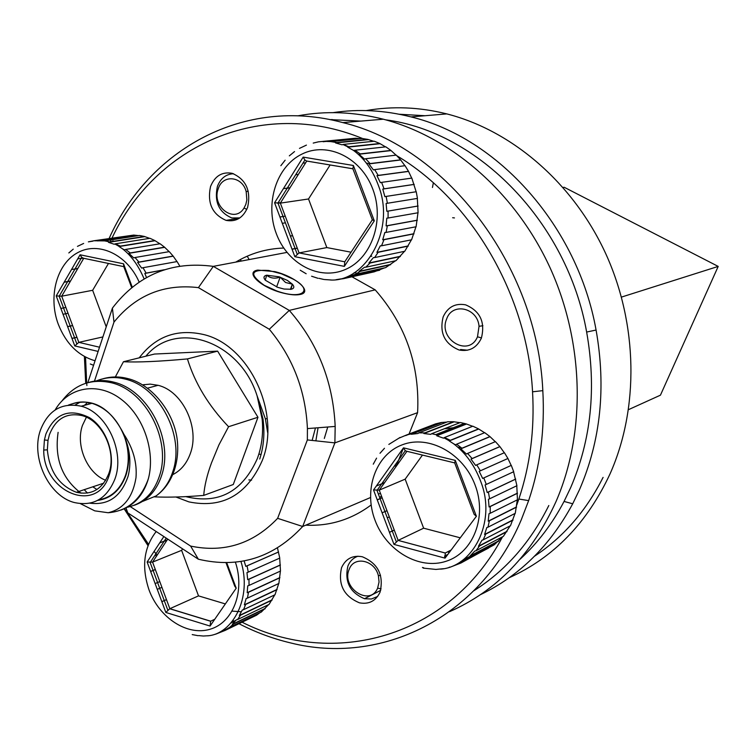 <?xml version="1.0" encoding="UTF-8"?>
<svg xmlns="http://www.w3.org/2000/svg" width="756" height="756" viewBox="0 0 756 756"><rect width="100%" height="100%" fill="white"/><g stroke="black" fill="none" stroke-linecap="round" stroke-linejoin="round"><path stroke-width="1.13" d="M249.149 259.573L247.221 256.19M474.522 590.105L475.959 589.406M520.156 559.157C537.648 543.11 552.277 523.88 564.052 501.445L570.676 487.611C591.22 439.784 596.541 387.932 586.637 332.054C567.331 222.406 478.123 131.657 385.711 119.845M333.075 112.635C358.571 108.788 384.549 110.206 410.999 116.906C498.346 137.913 577.641 226.431 596.078 330.041C606.208 387.374 600.689 440.559 579.531 489.595L572.708 503.779C550.113 545.7 519.41 575.968 480.589 594.585M603.09 477.376C586.174 510.886 563.352 537.147 534.596 556.151M509.223 577.726C553.581 557.607 587.204 522.944 610.101 473.747C639.122 408.505 637.96 324.296 605.717 253.619C573.246 183.037 512.086 130.552 446.815 113.901C419.4 107.068 392.515 105.953 366.169 110.584M240.181 259.601L241.391 261.047M621.47 297.089L718.2 266.414L660.442 395.171L628.557 409.629M718.2 266.414L564.184 187.261L563.116 187.45M399.272 114.241L425.052 115.725M332.158 119.514L330.523 119.741M349.215 569.287C340.786 587.658 369.911 607.153 377.631 588.111L379.058 581.997L378.416 575.845C374.938 560.092 354.016 555.537 349.215 569.287M377.641 596.456L371.432 598.988L364.505 598.724C349.839 592.534 344.32 581.591 347.949 565.904C350.009 561.056 353.354 557.824 357.994 556.208M218.295 188.65C211.179 206.426 234.454 224.145 244.027 208.051L245.842 204.356L246.862 199.962L246.182 191.665C242.43 176.091 222.67 174.097 218.295 188.65M239.86 217.908L231.809 217.955C218.89 212.332 214.099 201.805 217.416 186.382C220.582 178.321 225.959 174.107 233.547 173.729M257.815 270.09C244.16 272.075 261.453 287.96 283.368 293.13C290.493 294.878 296.116 295.322 300.255 294.453C313.249 292.052 295.88 276.724 274.844 271.621L257.815 270.09M85.541 357.172L86.666 382.942M86.675 383.103L86.893 385.541M127.15 512.124L148.507 544.301M154.092 551.408L157.172 555.131M242.071 622.207C333.538 668.521 449.225 637.79 502.438 536.987M109.147 238.414C148.904 149.272 244.311 95.917 342.837 122.604C445.955 147.222 537.223 265.507 542.817 390.644C544.963 429.531 540.238 466.187 528.642 500.614L521.271 519.797C479.389 618.89 380.211 665.658 290.304 642.846C272.642 638.631 255.528 632.252 238.972 623.709M234.171 621.158L232.952 620.496M156.18 556.029L155.207 554.847M147.987 545.643L124.154 508.826M85.702 383.245L84.436 357.437M84.436 357.238L84.426 356.501M548.809 505.518C530.485 542.411 505.528 570.799 473.946 590.691M449.527 611.68C496.39 591.031 531.846 554.422 555.896 501.842C585.976 432.904 584.369 343.375 550.217 268.096C515.828 192.922 451.502 136.978 383.33 119.212C354.11 111.775 325.562 110.659 297.703 115.857M380.079 592.109C383.963 575.221 378.047 563.428 362.313 556.756C352.646 555.017 345.738 558.656 341.57 567.643C337.8 584.482 343.753 596.219 359.459 602.834C368.966 604.564 375.845 600.992 380.079 592.109M247.628 207.314C251.181 190.71 246.031 179.38 232.177 173.313C222.084 171.536 214.865 175.95 210.527 186.543C207.078 203.099 212.256 214.373 226.082 220.374C236.023 222.169 243.205 217.813 247.628 207.314M481.364 338.187C485.418 322.141 480.164 311.028 465.601 304.838C455.292 302.967 447.826 306.955 443.186 316.811C439.236 332.801 444.528 343.867 459.053 349.99C469.211 351.871 476.649 347.94 481.364 338.187M175.921 497.004L188.905 501.889C222.491 508.703 246.919 494.972 262.19 460.697C281.515 413.485 249.272 344.849 203.392 334.483C177.008 328.558 155.623 336.344 139.217 357.834M324.315 438.442L327.745 427.008M351.956 276.79L375.193 289.86L289.274 310.404C317.794 343.13 333.103 381.799 335.182 426.431L334.88 442.884L417.595 412.653L409.072 433.982M375.193 289.86C405.811 324.778 419.949 365.706 417.595 412.653M87.857 382.612L112.408 308.098C138.027 274.759 171.659 260.848 213.315 266.367L286.949 252.41M235.768 262.115C250.406 253.336 266.386 248.639 283.727 248.044M370.487 497.533L302.683 526.488C273.549 557.824 238.773 568.72 198.346 559.204L127.783 512.88L124.39 508.722M85.721 404.999L85.683 404.12M380.429 493.29L378.397 494.159M381.44 495.974L379.72 497.656M371.12 504.98C351.502 519.57 329.71 526.299 305.764 525.174M130.287 506.605L190.625 546.087C224.239 553.052 253.241 543.8 277.632 518.332L307.361 439.926L307.418 428.595C305.632 390.767 292.922 357.654 269.297 329.257L198.422 287.63C164.014 283.604 135.863 295.105 113.976 322.113L94.368 381.411M88.641 402.513L88.641 403.175M329.682 119.58L360.914 121.092M516.735 505.084L518.862 499.026C530.117 465.45 534.681 429.71 532.555 391.806C527.546 295.653 471.942 200.472 396.928 155.802M362.615 138.537C261.236 96.881 155.33 145.795 112.068 237.96M111.009 240.153L110.65 240.918M110.518 241.183L110.215 241.835M403.506 447.892L401.597 452.674M401.483 452.957L396.616 465.129M396.522 465.365L396.031 466.594M307.361 439.926L334.88 442.884L302.683 526.488L277.632 518.332M198.422 287.63L213.315 266.367L289.274 310.404L269.297 329.257M198.346 559.204L190.625 546.087M113.976 322.113L112.408 308.098M127.783 512.88L126.025 507.938M312.143 440.427L315.45 427.972M267.662 432.583L265.375 418.843L257.106 395.842C239.709 340.625 175.827 319.476 145.87 356.189M185.853 496.645C218.56 504.545 242.402 491.816 257.39 458.486L258.864 454.091C262.171 443.12 263.277 431.506 262.171 419.249L257.106 395.842L263.022 419.136C264.628 431.487 263.967 443.271 261.066 454.479L259.733 458.996M109.176 475.259C97.439 514.553 43.338 492.732 43.725 450.056L44.415 439.954L45.861 434.124C54.933 413.324 69.476 407.834 89.492 417.662C106.7 428.425 116.018 455.679 109.176 475.259M49.367 434.861L48.006 440.342L47.354 449.839C49.452 471.432 59.129 485.579 76.413 492.279C91.561 495.567 102.372 489.302 108.836 473.483C116.944 451.89 102.353 420.591 81.96 415.583C66.462 412.37 55.594 418.796 49.367 434.861M86.382 417.236L82.461 425.392C75.335 445.256 87.157 473.265 105.698 480.296M55.16 409.922C68.56 386.76 97.94 381.685 120.695 398.932C143.668 415.819 155.415 451.247 148.507 478.217L147.826 480.277C140.03 500.415 126.8 511.236 108.155 512.738C123.398 509.157 132.678 497.524 135.976 477.82C137.233 462.955 133.198 448.412 123.861 434.19C109.629 406.312 91.155 396.607 68.418 405.093M97.609 500.425C110.905 498.535 120.298 490.294 125.798 475.713C129.37 464.893 129.522 453.392 126.252 441.202C130.344 453.392 130.958 465.053 128.104 476.185C121.177 496.503 108.448 505.509 89.917 503.184M142.695 501.37L155.991 495.983C164.099 490.2 170.081 481.988 173.927 471.347C177.15 462.124 178.312 452.192 177.424 441.551C174.882 413.107 152.06 384.19 127.537 378.51L125.25 379.106C115.092 376.45 105.122 377.197 95.35 381.317M114.931 479.011C125.156 451.899 106.823 412.502 81.223 406.227C61.718 402.201 48.072 410.3 40.304 430.504C30.712 457.645 48.734 496.059 74.268 502.513C93.224 506.652 106.785 498.818 114.931 479.011M98.62 499.867C111.283 497.637 120.232 489.51 125.477 475.505C129.37 463.57 129.163 450.992 124.834 437.771C118.078 419.75 107.125 408.259 91.986 403.298C84.029 401.115 76.554 401.672 69.561 404.98M103.374 378.652C111.472 376.45 119.524 376.403 127.537 378.51M155.991 495.983C163.75 490.313 169.344 482.233 172.784 471.735C185.192 436.448 159.79 387.025 125.241 379.096M89.34 382.252C97.477 380.032 105.585 379.994 113.655 382.12C148.393 390.143 174.003 440.001 161.595 475.562C156.586 490.701 147.505 500.604 134.351 505.263M127.301 507.257C142.875 503.836 153.553 493.526 159.336 476.337C171.754 440.72 146.106 390.767 111.321 382.734C91.192 378.359 74.749 384.407 62.011 400.869M84.209 489.671L87.479 493.063M148.507 478.217L147.911 480.249C142.941 495.407 133.925 505.358 120.847 510.102M80.495 503.694L94.746 510.848L108.155 512.738M315.866 440.814L318.059 427.764M154.555 496.872C168.182 497.495 184.577 497.013 203.714 495.416C204.479 485.777 207.068 474.929 211.491 462.889L218.919 444.897L228.567 426.715C208.609 405.821 194.897 383.226 187.441 358.92C159.355 361.491 138.017 362.426 123.445 361.746L115.007 377.575M142.44 384.87L150.151 384.114L158.061 385.305C182.801 391.079 200.255 428.227 190.172 453.969C186.571 463.702 180.731 470.61 172.633 474.692M203.714 495.416L233.283 484.502L257.966 417.265L228.567 426.715M187.441 358.92L217.624 351.134L257.966 417.265M123.445 361.746L154.507 354.044L217.624 351.134M143.716 385.673L144.103 384.539M123.861 434.19L126.252 441.202M81.053 493.186C62.039 478.756 54.394 458.486 58.108 432.356M75.127 405.055L80.297 402.079M96.91 489.501L92.799 486.817M84.351 405.377L87.762 402.372M251.578 480.145L248.875 479.909M287.365 280.41L279.162 276.828L266.707 275.193C263.627 275.949 263.183 277.632 265.375 280.249L277.669 287.337L284.029 289.038L291.211 289.264C294.216 288.461 294.604 286.751 292.345 284.143L287.365 280.41M290.994 289.302L292.345 284.143L285.57 282.498L280.155 277.159L278.973 277.499C274.126 278.813 270.034 278.047 266.707 275.193L265.243 280.107M293.224 279.153L281.298 273.757L268.749 270.497C250.378 269.363 248.885 274.315 264.269 285.333L276.715 290.956C302.013 300.179 314.316 290.578 293.224 279.153M290.436 289.397L292.345 284.143M276.611 286.949L280.155 277.159M446.72 318.786C437.573 339.283 468.862 357.853 477.49 336.807L479.039 326.299C477.65 307.758 452.419 302.079 446.72 318.786M467.51 350.208L460.584 349.508M237.847 260.896L238.509 261.595M93.555 365.309L90.314 363.986M179.748 266.055L177.074 261.567L142.988 267.719L146.144 273.114L164.421 269.731M138.953 262.067L173.115 256.067L169.259 251.635L135.022 257.522L138.953 262.067L137.63 262.436L141.665 268.096L142.988 267.719M130.212 252.939L164.534 247.174L160.092 243.763L125.685 249.433L130.212 252.939L128.917 253.336L133.736 257.919L135.022 257.522M120.317 246.116L154.81 240.55L149.981 238.301L115.403 243.81L120.317 246.116L119.061 246.541L122.538 248.828L124.428 249.849L125.685 249.433M144.292 236.439L109.714 241.911L144.387 236.458L139.397 235.475L104.649 240.89L109.724 241.911L108.505 242.345L114.184 244.245L115.403 243.81M98.913 240.474L133.746 235.078L93.905 240.767L104.649 240.89M93.905 240.767L88.376 241.844L92.856 241.155M113.088 240.786L111.888 241.523M77.707 258.883L82.678 258.061M71.518 269.542L77.83 268.456M64.232 282.111L70.554 280.967M60.867 308.439L65.876 307.446L60.877 308.467M63.032 314.279L68.031 313.267L63.041 314.298M72.604 325.6L67.624 326.658M76.961 337.356L72 338.452M138.471 235.617L133.746 235.078M149.622 238.357L144.387 236.458M159.894 243.791L154.81 240.55M169.146 251.654L164.534 247.174M176.989 261.585L173.115 256.067M146.144 273.114L144.802 273.445L146.551 277.575M77.452 246.371L83.651 243.441M68.815 252.958L73.247 249.149M102.91 336.921L78.822 342.364L74.768 345.927L56.227 295.908L61.699 296.191L78.822 342.364L99.518 347.212M108.477 263.447L92.648 290.295L61.699 296.191L83.746 258.297M92.648 290.295L106.227 326.857M56.227 295.908L80.079 254.781L81.733 257.38L83.651 258.278L123.124 266.499M80.079 254.781L123.549 263.806L123.757 266.632L131.714 287.705M76.923 337.242L71.952 338.348M72.576 325.534L67.596 326.592M70.469 281.109L64.147 282.253M77.726 268.645L74.91 269.127M83.037 258.202L81.062 258.533M133.906 235.305L97.732 240.918M144.509 236.685L108.505 242.345M154.886 240.748L119.061 246.541M164.572 247.344L128.917 253.336M173.115 256.199L137.63 262.436M163.863 269.911L144.802 273.445M443.602 568.692L435.91 569.429L423.209 568.106M486.278 484.435L513.693 471.716L511.283 465.375L483.812 477.905L486.278 484.435L485.097 484.927L487.204 492.515L488.385 492.024L489.604 498.818L488.414 499.262L489.075 506.983L490.257 506.529L490.181 513.296L489 513.693L488.178 521.186L489.368 520.78L487.998 527.187L486.826 527.537L484.577 534.464L485.749 534.105L483.16 539.869L482.007 540.19L478.444 546.238L479.597 545.917L475.911 550.784L474.787 551.067L470.071 555.972L471.205 555.688L460.971 562.993L449.754 567.35M489.604 498.818L516.915 485.702L513.589 471.772M490.181 513.296L517.444 499.792L516.792 485.758M487.998 527.187L515.271 513.324L517.302 499.858M483.16 539.869L510.498 525.685L515.063 513.418M475.911 550.784L503.373 536.344L510.177 525.855M466.603 559.44L494.226 544.811L502.74 536.665M460.971 562.993L491.154 546.437M447.495 551.871L449.347 552.409M498.743 541.135L471.205 555.688M506.992 531.591L479.597 545.917M513.05 520.071L485.749 534.105M516.622 507.078L489.368 520.78M517.539 493.214L490.257 506.529M515.724 479.096L488.385 492.024M480.362 470.808L507.919 458.476L504.403 452.693L476.762 464.845L480.362 470.808L479.191 471.338L482.649 478.444L483.812 477.905M472.122 458.552L499.867 446.579L495.416 441.617L467.558 453.439L472.122 458.552L470.979 459.128L475.618 465.431L476.762 464.845M461.944 448.232L489.926 436.571L484.728 432.659L456.633 444.197L461.944 448.232L460.839 448.837L466.452 454.054L467.558 453.439M450.311 440.313L478.539 428.898L472.85 426.195L444.5 437.516L450.311 440.313L449.244 440.946L453.581 443.753L455.566 444.83L456.633 444.197M437.762 435.125L466.254 423.889L460.328 422.51L431.714 433.689L437.762 435.125L436.732 435.768L443.479 438.168L444.5 437.516M424.863 432.876L453.609 421.735L447.713 421.744L418.852 432.857L424.863 432.876L423.88 433.528L430.731 434.35L431.714 433.689M412.19 433.632L441.183 422.519L435.579 423.88L406.482 435.012L412.19 433.632L411.255 434.284L417.917 433.509L418.852 432.857M405.651 435.588L429.54 426.195M376.318 486.042L384.653 482.555M377.235 499.82L382.092 497.713M382.12 512.823L386.959 510.659M389.293 516.877L387.28 517.784L389.293 516.868M394.273 530.117L389.463 532.366M446.333 556.435L444.755 557.248M470.317 556.482L460.801 561.51M445.18 428.699L453.279 427.745M446.843 422.075L441.183 422.519M459.941 422.67L453.609 421.735M472.623 426.289L466.254 423.889M484.568 432.725L478.539 428.898M495.284 441.674L489.926 436.571M504.299 452.74L499.867 446.579M511.188 465.422L507.919 458.476M399.404 437.979L406.482 435.012M388.839 444.415L400.066 437.45M380.003 453.279L384.473 448.28M373.256 464.184L376.573 458.145M422.462 455.074L405.169 479.153L423.634 528.189L398.11 540.398L393.989 544.405L373.53 489.964L379.247 490.134L398.138 540.389L445.265 553.014L445.048 558.145L393.989 544.405M451.152 549.999L445.265 553.014M423.634 528.189L460.272 537.818M405.169 479.153L379.247 490.134L406.936 451.304L405.282 450.718L376.998 490.427L396.305 541.778M461.774 448.091L457.73 447.127M373.53 489.964L403.487 447.845L405.282 450.718M403.487 447.845L455.282 460.385L454.687 462.899L474.154 514.373L476.393 516.272L445.048 558.145M471.158 555.726L462.521 560.29M449.678 567.076L448.317 567.803M446.654 556.01L444.698 557.011M394.254 530.06L389.444 532.309M386.977 510.706L384.965 511.604M382.13 497.807L377.263 499.905M384.492 482.772L381.582 484.001M397.061 465.148L394.169 466.329M441.353 422.736L411.255 434.284M453.732 421.952L423.88 433.528M466.32 424.088L436.732 435.768M478.567 429.077L449.244 440.946M489.897 436.722L460.839 448.837M499.801 446.683L470.979 459.128M507.824 458.533L479.191 471.338M515.611 479.087L487.204 492.515M517.406 493.148L489.075 506.983M516.499 506.955L488.178 521.186M512.937 519.892L484.577 534.464M506.898 531.364L478.444 546.238M498.677 540.861L470.071 555.972M488.669 547.996L459.875 563.258M306.171 273.757L300.236 270.223M317.974 278.303L311.595 276.224M331.289 279.994L324.315 279.531M416.14 191.759L411.822 178.095L381.6 182.376L384.048 188.839L382.782 189.076L384.88 196.654L386.146 196.418L387.393 203.269L386.118 203.449L386.817 211.293L388.093 211.104L388.083 218.021L386.807 218.153L386.08 225.893L387.355 225.751L386.089 232.413L384.832 232.508L382.716 239.784L383.982 239.69L381.534 245.804L380.287 245.851L376.894 252.353L378.132 252.296L374.617 257.579L373.407 257.598L368.89 263.022L370.109 263.003L365.696 267.237L364.515 267.227L359.1 271.347L360.281 271.357L355.169 274.362L343.526 278.662L335.976 279.711L341.079 278.86M387.393 203.269L417.444 198.403L416.244 191.74L386.146 196.418M388.083 218.021L418.087 212.757L417.34 198.441M386.089 232.413L416.093 226.762L417.974 212.776M381.534 245.804L411.585 239.794L415.961 226.791M374.617 257.579L404.772 251.266L411.406 239.832M365.696 267.237L395.993 260.678L404.507 251.323M355.169 274.362L385.645 267.624L395.52 260.782M343.526 278.662L374.211 271.839L384.435 267.898M400.34 256.549L370.109 263.003M408.24 246.106L378.132 252.296M414.005 233.84L383.982 239.69M417.35 220.27L387.355 225.751M418.115 206.019L388.093 211.104M384.048 188.839L414.203 184.379M378.198 175.411L408.505 171.319L405.046 165.696L374.664 169.618L378.198 175.411L376.942 175.675L380.353 182.65L381.6 182.376M370.119 163.579L400.604 159.828L396.248 155.122L365.658 158.741L370.119 163.579L368.89 163.891L373.436 169.939L374.664 169.618M360.187 153.893L390.89 150.416L385.825 146.844L355.008 150.217L360.187 153.893L358.987 154.233L364.468 159.081L365.658 158.741M348.866 146.787L379.795 143.508L374.267 141.221L343.215 144.424L348.866 146.787L347.703 147.146L353.449 150.387L355.008 150.217M336.675 142.544L367.851 139.397L362.105 138.48L330.816 141.599L336.675 142.544L335.56 142.931L342.109 144.812L343.215 144.424M313.22 143.082L318.37 141.844L355.594 138.244L322.84 141.4M283.424 188.631L290.002 187.743M277.376 203.118L280.646 202.636M279.928 216.991L285.239 216.14M285.409 222.803L282.319 223.341M292.591 235.711L290.408 236.099M297.306 248.242L292.052 249.234M355.755 272.67L353.638 273.143M379.682 270.213L349.102 277.008M390.672 264.695L360.281 271.357M433.349 182.829L432.46 187.479M452.636 217.737L454.46 217.917M360.281 138.669L355.594 138.244M373.7 141.278L367.851 139.397M385.513 146.872L379.795 143.508M396.05 155.141L390.89 150.416M404.904 165.715L400.604 159.828M411.699 178.114L408.505 171.319M324.182 141.344L330.816 141.599M299.48 148.384L306.426 145.105M289.321 155.859L294.547 151.559M280.854 165.687L285.135 160.187M330.117 164.988L308.524 198.979L326.838 247.581L299.064 252.91L294.859 256.7L274.579 202.759L280.344 203.128L299.064 252.91L344.764 261.793L344.358 266.377L294.859 256.7M371.101 256.048L371.782 256.18L370.894 256.369M326.838 247.581L351.058 252.211M308.524 198.979L280.344 203.128L306.756 161.056M369.693 163.655L366.358 163.098M274.579 202.759L303.165 157.106L304.914 160.017L306.586 161.028L352.598 168.72M303.165 157.106L353.373 165.488L352.91 168.815L372.349 219.798L374.296 220.846L344.358 266.377M379.72 269.939L347.958 276.98M355.896 272.377L354.29 272.727M297.259 248.119L292.005 249.102M292.563 235.636L290.38 236.023M285.239 216.169L279.928 217.01M280.599 202.721L277.717 203.147M289.917 187.875L287.204 188.244M298.365 174.428L295.662 174.768M305.651 162.823L302.958 163.135M355.736 138.499L323.105 141.731M367.945 139.652L335.56 142.931M379.833 143.744L347.703 147.146M390.88 150.614L358.987 154.233M400.557 159.989L368.89 163.891M408.429 171.432L376.942 175.675M414.108 184.436L382.782 189.076M418.002 206.019L386.817 211.293M417.246 220.204L386.08 225.893M413.91 233.717L382.716 239.784M408.164 245.936L376.894 252.353M400.293 256.322L368.89 263.022M390.663 264.439L359.1 271.347M198.081 635.692L192.222 634.586M208.93 635.692L203.411 636.023M244.122 560.914L245.785 566.376L247.07 565.857L248.261 572.122L246.966 572.585L247.685 579.682L248.979 579.209L249.045 585.409L247.751 585.834L247.193 592.695L248.488 592.269L247.439 598.119L246.154 598.506L244.358 604.819L245.643 604.431L243.536 609.676L242.27 610.026L239.321 615.507L240.588 615.157L237.526 619.561L236.278 619.873L232.328 624.295L233.566 623.974L229.682 627.338L223.7 630.797L224.91 630.504L215.545 634.218M241.23 611.727L232.168 611.131M248.261 572.122L279.758 558.089L277.49 548.005M249.045 585.409L280.485 571.054L279.692 558.117M247.439 598.119L278.87 583.462L280.4 571.092M243.536 609.676L274.995 594.755L278.747 583.519M237.526 619.561L269.051 604.422L274.778 594.849M229.682 627.338L261.311 612.058L268.616 604.63M224.778 630.58L256.605 615.167L259.79 612.795M265.148 608.75L233.566 623.974M272.084 600.113L240.588 615.157M277.083 589.623L245.643 604.431M279.918 577.745L248.488 592.269M280.438 565.006L248.979 579.209M278.605 551.984L247.07 565.857M159.677 542.912L167.152 539.973M150.624 571.413L155.301 569.485M155.122 583.556L159.79 581.581L155.141 583.594M157.267 589.349L161.926 587.355L157.276 589.359M166.481 599.65L161.841 601.691M235.305 620.884L230.93 622.982M256.605 615.167L224.91 630.504M182.593 548.865L181.61 550.349L198.516 595.879L169.722 608.75L165.838 612.464L147.136 562.01L152.57 562.114L169.835 608.693L210.688 621.186L210.073 626.053L165.838 612.464M214.761 619.268L210.688 621.186M198.516 595.879L225.345 603.921M181.61 550.349L152.57 562.114L167.728 539.104M225.987 562.672L234.766 586.25L236.203 588.196L210.073 626.053M235.777 620.392L231.327 622.528M166.462 599.593L161.822 601.634M155.33 569.57L150.652 571.498M166.981 540.219L164.071 541.372M278.539 551.965L245.785 566.376M280.363 564.93L247.685 579.682M279.843 577.622L247.193 592.695M277.017 589.453L244.358 604.819M272.037 599.895L239.321 615.507M265.12 608.495L232.328 624.295M256.615 614.874L223.7 630.797M139.18 282.139C127.206 254.451 98.45 241.06 77.622 252.693C56.634 263.976 47.987 296.881 58.288 324.267C66.027 343.678 78.284 355.849 95.058 360.773M123.549 263.806L132.281 287.252M98.129 351.427L74.768 345.927M375.023 520.232C386.307 550.878 419.259 570.279 446.21 561.236C473.322 552.655 487.308 516.745 475.099 485.05C463.286 453.222 428.737 434.549 402.334 444.774C375.741 454.545 363.352 489.727 375.023 520.232M455.282 460.385L476.393 516.272M276.299 233.604C287.488 263.986 319.533 281.005 345.511 269.429C371.65 258.325 384.851 220.393 372.755 189.028C361.047 157.484 327.461 141.334 302.022 154.063C276.394 166.339 264.732 203.392 276.299 233.604M353.373 165.488L374.296 220.846M344.764 261.793L372.065 220.223M156.199 531.544C143.782 547.476 141.381 566.915 149.008 589.869C159.185 617.813 187.233 636.231 210.102 629.238C233.094 622.642 245.19 591.372 235.399 562.171M226.696 562.662L236.203 588.196M147.136 562.01L163.844 536.562M564.052 501.445L572.708 503.779M410.999 116.906L446.815 113.901M586.637 332.054L596.078 330.041M377.631 588.111L381.109 588.867M364.505 598.724L380.703 590.36M378.416 575.845L380.533 575.212M244.027 208.051L246.825 209.336M246.182 191.665L248.223 191.145M342.837 122.604L383.33 119.212M226.082 220.374L239.189 218.342M518.862 499.026L528.642 500.614M532.555 391.806L542.817 390.644M307.418 428.595L335.182 426.431M265.375 418.843L267.255 418.607M258.864 454.091L261.066 454.479M262.171 419.249L263.031 419.136M48.006 440.342L44.415 439.954M47.354 449.839L43.725 450.056M103.742 483.169L76.413 492.279M81.223 406.227L91.986 403.298M113.665 382.13L111.33 382.734M147.401 388.206L158.061 385.305M278.973 277.499L279.162 276.828M477.49 336.807L481.468 337.923M479.039 326.299L482.904 325.732M144.141 278.973C138.679 265.895 131.478 255.849 122.538 248.828M119.221 246.456L114.827 243.952M59.195 296.286L76.734 343.593M81.733 257.38L59.129 296.286M422.434 567.463L423.729 567.832M440.587 569.136C472.774 566.877 496.257 522.594 481.222 482.772C475.193 466.178 465.979 453.175 453.581 443.753M437.639 435.172L435.843 434.596L464.373 423.379M444.519 556.085L447.892 554.346M449.366 440.842L443.97 437.809M398.11 540.398L445.246 553.023M454.101 462.757L406.917 451.304M318.975 278.331L323.71 279.436M330.419 280.003C364.846 282.12 395.549 230.656 378.832 186.647C373.18 170.799 364.723 158.713 353.449 150.387M348.11 146.966L342.912 144.481M278.019 203.166L297.155 254.044M304.914 160.017L277.858 203.156M352.712 168.777L306.586 161.028M198.715 635.598L203.222 636.013M207.541 635.834C232.999 634.237 252.268 597.306 240.947 561.462M150.132 562.445L167.813 610.168M169.722 608.75L210.574 621.243M166.216 538.111L150.217 562.445"/></g></svg>
